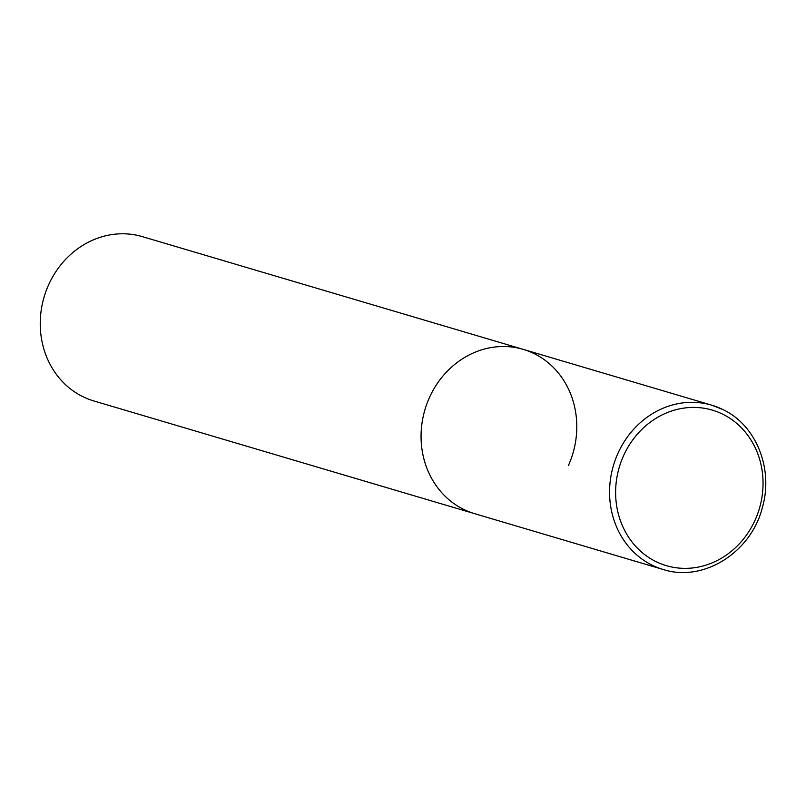 <?xml version="1.0" encoding="UTF-8"?>
<svg xmlns="http://www.w3.org/2000/svg" width="806" height="806" viewBox="0 0 806 806"><rect width="100%" height="100%" fill="white"/><g stroke="black" fill="none" stroke-linecap="round" stroke-linejoin="round"><path stroke-width="1.21" d="M722.74 409.488A85.668 77.144 106.5 0 0 711.748 405.186L523.245 349.381A85.668 77.144 106.5 0 0 427.029 403.413A85.668 77.144 106.5 0 0 463.611 509.362A85.668 77.144 106.5 0 0 474.613 513.664A85.668 77.144 -73.5 0 1 429.527 397.358A85.668 77.144 -73.5 0 1 523.245 349.381A85.668 77.144 -73.5 0 1 568.331 465.687M663.116 569.469C703.366 582.678 751.545 552.322 762.506 506.984C773.558 468.417 755.947 424.974 722.871 409.539L711.748 405.186A85.668 77.144 106.5 0 0 615.532 459.208A85.668 77.144 106.5 0 0 652.125 565.167A85.668 77.144 106.5 0 0 663.116 569.469L93.788 400.935A85.668 77.144 -73.5 0 1 48.703 284.629A85.668 77.144 -73.5 0 1 142.42 236.652L523.245 349.381M722.76 414.203A81.094 73.034 106.5 0 0 623.632 455.541A81.094 73.034 106.5 0 0 655.913 561.581A81.094 73.034 106.5 0 0 755.041 520.233A81.094 73.034 106.5 0 0 722.76 414.203"/></g></svg>
